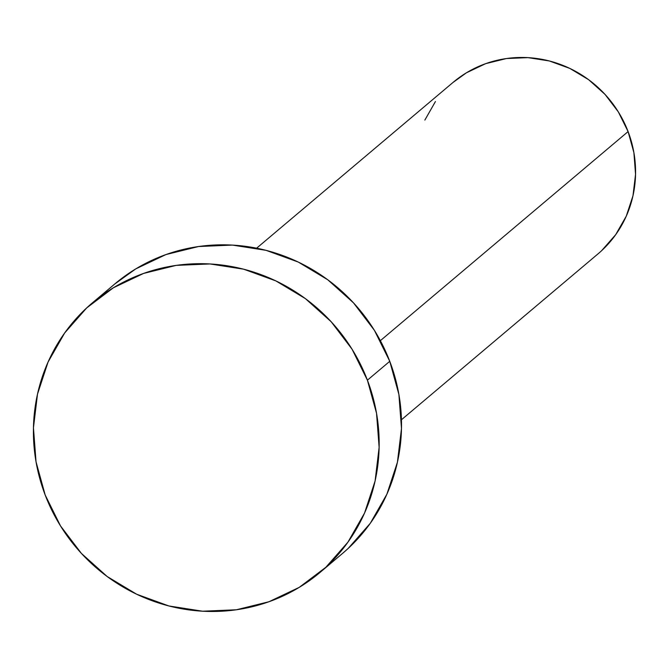 <?xml version="1.0" encoding="UTF-8"?>
<svg xmlns="http://www.w3.org/2000/svg" width="669" height="669" viewBox="0 0 669 669"><rect width="100%" height="100%" fill="white"/><g stroke="black" fill="none" stroke-linecap="round" stroke-linejoin="round"><path stroke-width="1" d="M401.45 419.764L597.969 253.911A112.267 108.386 -130.2 0 0 628.091 131.584L380.36 340.672L628.091 131.584A112.267 108.386 -130.2 0 0 453.156 82.329L256.637 248.182M320.075 572.396L342.419 553.531A176.415 170.319 -130.2 0 0 389.759 361.31L367.406 380.176L389.759 361.31A176.415 170.319 -130.2 0 0 114.859 283.907L92.506 302.764A176.415 170.319 49.8 0 1 367.406 380.176A176.415 170.319 49.8 0 1 320.075 572.396A176.415 170.319 49.8 0 1 45.174 494.985A176.415 170.319 49.8 0 1 92.506 302.764M114.432 284.258L135.723 268.913L165.954 254.563L198.593 246.518L232.386 245.088L266.028 250.331L298.24 262.047L327.777 279.784L353.5 302.865L374.431 330.386L389.759 361.31L398.891 394.442L401.484 428.503L397.428 462.187L386.891 494.199L370.275 523.317L348.206 548.413L341.951 553.932M45.174 494.985L36.042 461.861L33.45 427.8L37.497 394.108L48.043 362.096L64.659 332.986L86.719 307.891L113.379 287.779L143.609 273.42L176.24 265.376L210.033 263.954L243.683 269.197L275.896 280.913L305.432 298.65L331.155 321.722L352.086 349.251L367.406 380.176L376.538 413.3L379.131 447.36L375.083 481.044L364.546 513.064L347.922 542.174L325.862 567.27L299.202 587.382L268.98 601.732L236.341 609.785L202.548 611.207L168.897 605.963L136.693 594.248L107.157 576.511L81.426 553.439L60.503 525.909L45.174 494.985M452.888 82.555L466.435 72.787L485.669 63.655L506.441 58.538L527.941 57.626L549.358 60.963L569.854 68.422L588.645 79.703L605.019 94.388L618.34 111.907L628.091 131.584L633.903 152.666L635.55 174.341L632.974 195.774L626.268 216.154L615.689 234.677L601.648 250.649M424.857 120.085L435.427 101.554"/></g></svg>
